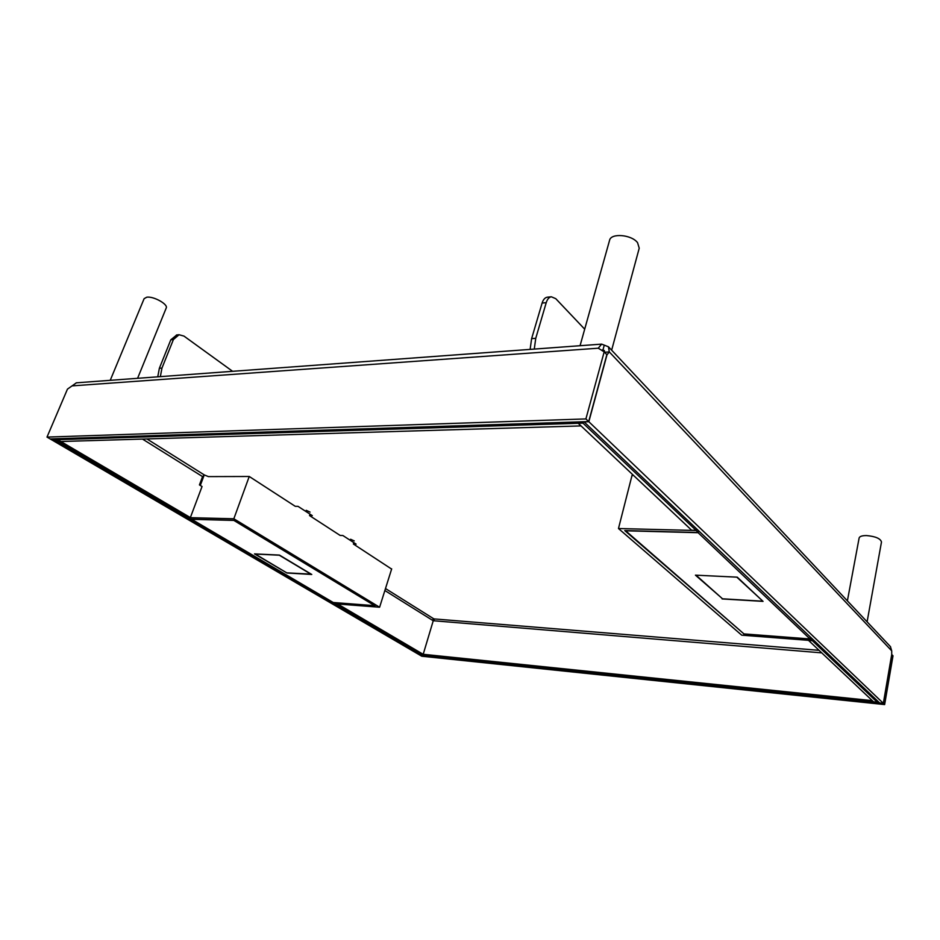 <?xml version="1.0" encoding="UTF-8"?>
<svg xmlns="http://www.w3.org/2000/svg" width="940" height="940" viewBox="0 0 940 940"><rect width="100%" height="100%" fill="white"/><g stroke="black" fill="none" stroke-linecap="round" stroke-linejoin="round"><path stroke-width="1.41" d="M883.33 703.332L588.828 421.719L584.093 421.872L879.64 702.944L883.33 703.332L891.719 654.487L891.707 650.844L890.403 646.602M76.398 382.827L67.457 389.125L47 437.088L50.161 438.933L588.687 421.59L606.852 354.686L604.173 351.865L598.263 348.2L601.647 344.122L608.45 346.778L609.308 351.924L606.982 354.827L588.828 421.719M604.69 351.877L602.939 350.032L604.326 350.526L604.584 352.3M422.389 654.945L52.746 438.851M432.717 620.423L433.105 619.119M52.711 438.957L50.325 439.027L419.98 655.168L422.248 655.403M47 437.088L585.902 418.923L604.173 351.865M588.687 421.59L585.902 418.923M604.232 345.262L602.939 350.032L601.365 350.115M604.62 352.253L609.308 351.924L891.707 650.844M421.802 656.238L884.634 704.577L893 655.826L891.79 654.545L883.389 703.39L420.062 655.227L421.802 656.238M883.389 703.39L884.634 704.577M534.273 349.081L535.753 338.306L546.234 302.656C547.339 299.167 549.03 297.204 551.345 296.782L555.775 298.685L584.692 329.176M547.527 297.169L547.233 297.193C544.918 297.627 543.214 299.578 542.11 303.068L531.617 338.635L530.125 349.386M176.779 334.957L170.81 339.81L159.365 368.28L157.755 376.834M160.352 376.635L161.962 368.081L173.407 339.552L179.047 334.734L183.97 336.097L232.603 371.312M137.593 378.315L166.216 308.026C168.378 304.337 153.443 295.994 146.734 297.216L144.114 298.673L110.227 380.336M611.646 350.185L639.224 248.195L637.567 242.684C631.574 234.554 610.894 232.85 609.578 240.299L580.062 345.709M867.103 621.822L881.485 541.992C880.51 538.549 875.539 536.411 866.574 535.577C862.133 535.553 859.654 536.352 859.125 538.009L847.386 600.86M873.46 701.827L424.939 655.309L423.2 654.287L872.191 700.629L873.471 701.757M433.234 620.752L432.329 620.189L433.892 618.896L434.327 620.811L433.246 620.729L423.2 654.287M391.628 569.076L353.37 544.013L353.828 542.639M58.139 438.674L57.728 439.673L190.362 517.564L202.041 486.521L199.433 484.911L202.558 476.603L204.38 474.982L208.422 476.603L249.253 476.486L295.242 506.308L298.027 506.355L312.303 515.637L309.53 515.578L340.139 535.436L342.889 535.53L356.119 544.119L353.37 544.013M631.915 475.793L633.442 475.323M354.239 540.911L350.585 539.255L354.239 540.911M310.047 512.1L306.193 510.314L310.047 512.1M877.466 700.876L877.232 702.215L873.554 701.827L808.482 640.328M877.232 702.215L812.395 640.727L812.689 639.27M808.459 640.422L812.395 640.727M337.636 604.067L335.298 603.88L422.601 655.062L424.892 655.309L337.66 603.985M309.53 515.578L310.024 514.157M578.547 421.919L578.171 423.294L57.787 439.673L58.209 438.674M57.787 439.673L60.924 441.518L580.944 425.914L578.171 423.294M696.411 528.691L696.023 530.348L691.652 530.242L578.276 423.294L578.664 421.919M696.023 530.348L582.988 423.141L583.364 421.766M578.276 423.294L582.988 423.141M57.728 439.673L55.319 439.744L55.742 438.757M55.319 439.744L187.965 517.505L190.362 517.564M379.607 607.228L335.145 603.797L333.101 602.599L375.119 605.818L233.872 520.278L190.738 519.139L188.153 517.623L233.837 518.774L379.607 607.228L391.686 568.865M233.837 518.774L249.241 476.486M200.291 485.44L204.227 474.994M191.361 519.291L233.872 520.419L374.672 605.677L333.254 602.505L191.408 519.15M254.493 553.883L286.97 572.989L311.763 574.469L279.438 555.082L254.493 553.883M255.01 553.907L286.97 572.989M286.982 572.871L311.222 574.14M254.963 554.036L279.286 555.211L311.163 574.317M743.74 634.018L810.738 639.141L812.289 640.622L741.695 635.17L618.473 528.527L696.176 530.501L698.303 532.51L624.759 530.571L743.787 633.772M618.473 528.527L632.033 475.335M696.176 530.501L696.564 528.844M698.303 532.51L698.69 530.853M812.289 640.622L812.571 639.153M810.738 639.141L811.02 637.684M697.903 532.498L809.986 638.953L810.351 637.05M809.986 638.953L743.94 633.901L625.429 530.595M697.856 532.698L625.382 530.783M722.108 598.933L763.045 601.377L737.254 577.172L695.424 575.151L721.121 597.546M737.054 577.16L696.27 575.198M762.528 600.883L737.019 577.336M762.457 601.189L722.531 598.803L696.235 575.362M602.939 350.032L601.389 350.138M598.263 348.2L72.321 385.87M546.234 302.656L542.11 303.068M531.617 338.635L535.753 338.306M159.365 368.28L161.962 368.081M173.407 339.552L170.81 339.81M821.63 652.854L434.327 620.811M385.494 588.546L433.892 618.896L818.952 650.316M146.899 438.933L204.38 474.982M432.329 620.189L384.871 590.532M202.558 476.603L142.492 439.074M890.58 646.791L608.45 346.778M601.647 344.122L76.163 382.839M551.345 296.782L547.233 297.193M179.047 334.734L176.45 334.993"/></g></svg>
